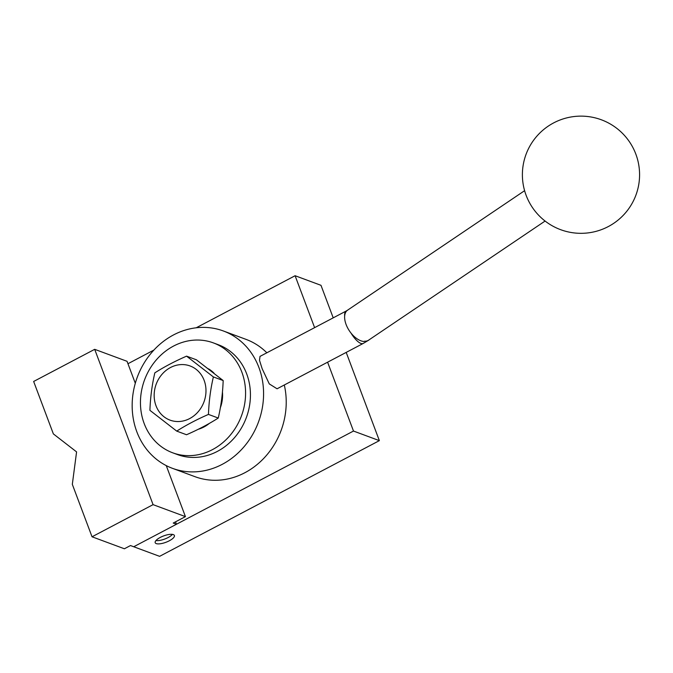 <?xml version="1.0" encoding="UTF-8"?>
<svg xmlns="http://www.w3.org/2000/svg" width="673" height="673" viewBox="0 0 673 673"><rect width="100%" height="100%" fill="white"/><g stroke="black" fill="none" stroke-linecap="round" stroke-linejoin="round"><path stroke-width="1.01" d="M173.34 534.598A10.255 3.382 -20.6 0 1 174.391 535.489A10.255 3.382 -20.6 0 1 167.703 541.563A10.255 3.382 -20.6 0 1 156.245 543.599A10.255 3.382 -20.6 0 1 155.194 542.707A10.255 3.382 -20.6 0 1 161.89 536.633A10.255 3.382 -20.6 0 1 173.34 534.598M155.934 540.579A10.255 3.382 159.4 0 0 172.439 534.379M353.485 431.048L133.725 546.754L130.486 545.551L124.387 548.773L92.033 536.785L153.074 504.649L185.428 516.628L173.222 523.056L176.452 524.259L133.725 546.754L159.602 556.335L379.362 440.638L353.485 431.048L327.6 362.192M127.954 363.731L153.898 350.069M196.205 327.793L295.102 275.728L314.611 327.642M333.211 317.849L320.987 285.318L295.102 275.728M379.362 440.638L346.2 352.4M363.201 343.449L277.074 388.792L269.293 383.921L262.15 368.703L259.5 360.307L260.014 356.387L346.208 311.01A18.314 6.15 62.2 0 0 344.66 316.142A18.314 6.15 -117.8 0 1 346.208 311.01A18.314 6.15 -117.8 0 1 346.267 310.976M258.912 367.5A73.248 64.608 110.3 0 1 243.912 446.897A73.248 64.608 110.3 0 1 172.431 468.324A73.248 64.608 110.3 0 1 136.829 431.78A73.248 64.608 110.3 0 1 151.829 352.383A73.248 64.608 110.3 0 1 223.31 330.956A73.248 64.608 110.3 0 1 258.912 367.5M284.3 384.981A73.248 64.608 110.3 0 1 263.252 458.893A73.248 64.608 110.3 0 1 195.077 476.711L172.431 468.324M241.851 372.135A58.593 51.686 110.3 0 1 229.846 435.65A58.593 51.686 110.3 0 1 172.667 452.794A58.593 51.686 110.3 0 1 144.182 423.553A58.593 51.686 110.3 0 1 156.186 360.038A58.593 51.686 110.3 0 1 213.366 342.894A58.593 51.686 110.3 0 1 241.851 372.135M213.366 342.894L218.22 344.694A58.593 51.686 110.3 0 1 246.705 373.927A58.593 51.686 110.3 0 1 234.7 437.442A58.593 51.686 110.3 0 1 177.521 454.586L172.667 452.794M208.504 368.846A32.96 29.074 110.3 0 1 213.98 373.103M524.604 190.686L347.621 310.135A18.314 10.12 56 0 0 346.099 324.504A18.314 10.12 56 0 0 364 341.497L364.438 341.203A18.314 10.12 -124 0 0 368.543 340.202L545.096 221.038M350.944 332.992A18.314 6.15 62.2 0 0 360.821 343.39A18.314 6.15 -117.8 0 1 350.944 332.984M369.342 339.655A18.314 10.12 -124 0 1 368.653 340.202A18.314 10.12 -124 0 1 364.438 341.203M360.821 343.39A18.314 6.15 62.2 0 0 363.269 343.415L368.653 340.202M223.31 330.956L245.956 339.343A73.248 64.608 110.3 0 1 266.844 352.787M222.435 391.93A32.96 29.074 110.3 0 1 220.323 407.83M209.387 423.367A32.96 29.074 110.3 0 1 198.283 429.265M135.298 383.257L127.046 361.308L94.691 349.329L33.65 381.465L53.36 433.9L76.579 451.894L72.322 484.35L92.033 536.785M185.428 516.628L166.256 465.615M175.544 521.836L176.452 524.259M94.691 349.329L153.074 504.649M208.462 414.408C208.924 401.478 210.565 388.986 213.375 376.93L186.564 356.152L196.365 359.777L223.175 380.556C222.713 393.486 221.072 405.979 218.262 418.042C208.857 424.04 198.283 429.61 186.53 434.741L176.73 431.115C186.135 425.109 196.709 419.548 208.462 414.408L218.262 418.042M156.001 405.726A28.88 25.481 110.3 0 1 170.488 367.534A28.88 25.481 110.3 0 1 204.146 380.38A28.88 25.481 110.3 0 1 189.668 418.572A28.88 25.481 110.3 0 1 156.001 405.726M186.564 356.152C174.812 361.283 164.237 366.852 154.832 372.85C152.022 384.914 150.382 397.406 149.919 410.337L176.73 431.115M213.375 376.93L223.175 380.556M346.208 311.01L347.832 310.068M635.834 154.109A58.593 58.593 0 0 0 560.373 119.878A58.593 58.593 0 0 0 526.135 195.338A58.593 58.593 0 0 0 601.603 229.577A58.593 58.593 0 0 0 635.834 154.109"/></g></svg>
